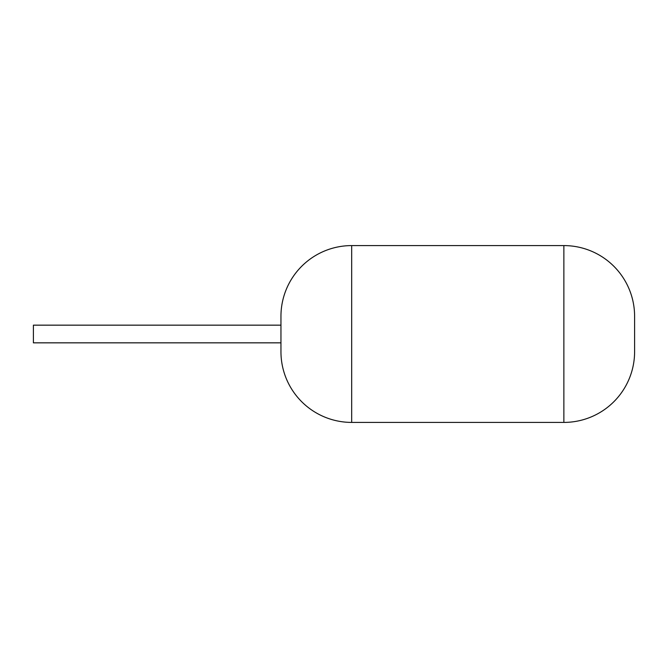 <?xml version="1.0" encoding="UTF-8"?>
<svg xmlns="http://www.w3.org/2000/svg" width="668" height="668" viewBox="0 0 668 668"><rect width="100%" height="100%" fill="white"/><g stroke="black" fill="none" stroke-linecap="round" stroke-linejoin="round"><path stroke-width="1" d="M351.685 422.41L563.867 422.41A70.733 70.733 0 0 0 634.6 351.685L634.6 316.315A70.733 70.733 0 0 0 563.867 245.59L351.685 245.59L351.685 422.41A70.733 70.733 0 0 1 280.952 351.685A70.733 70.733 0 0 0 351.685 422.41M351.685 245.59A70.733 70.733 0 0 0 280.952 316.315L280.952 351.685M280.952 325.157L33.4 325.157L33.4 342.843L280.952 342.843M563.867 245.59L563.867 422.41A70.733 70.733 0 0 0 634.6 351.685"/></g></svg>
